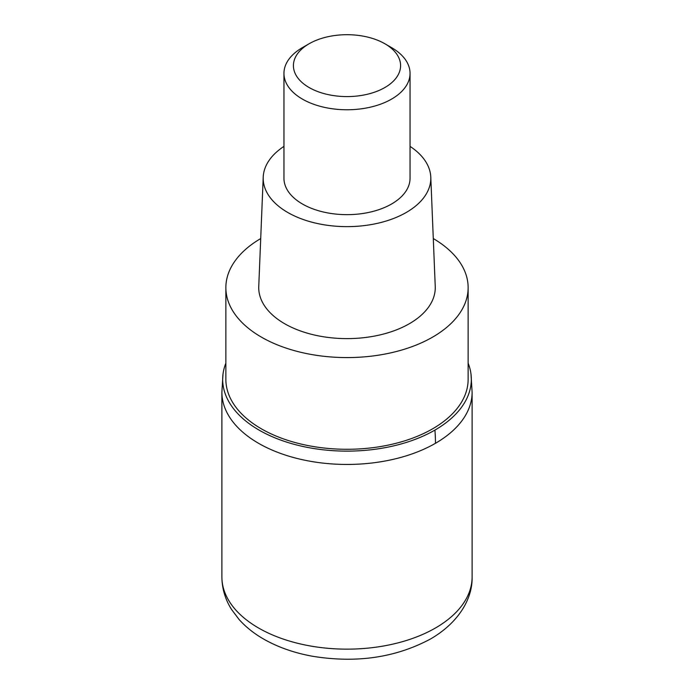 <?xml version="1.0" encoding="UTF-8"?>
<svg xmlns="http://www.w3.org/2000/svg" width="694" height="694" viewBox="0 0 694 694"><rect width="100%" height="100%" fill="white"/><g stroke="black" fill="none" stroke-linecap="round" stroke-linejoin="round"><path stroke-width="1.04" d="M435.468 443.293A125.111 72.237 180 0 1 299.123 458.951A125.111 72.237 180 0 1 221.889 392.214A125.111 72.237 0 0 0 299.123 458.951A125.111 72.237 0 0 0 435.468 443.293A125.111 72.237 -0 0 0 472.111 392.214A125.111 72.237 180 0 1 435.468 443.293A157.625 91.001 60 0 0 434.912 430.098A124.321 71.777 180 0 1 295.366 444.646A124.321 71.777 180 0 1 222.991 374.248A124.321 71.777 180 0 1 225.862 363.188M468.138 363.188A124.321 71.777 180 0 1 471.009 374.248A124.321 71.777 180 0 1 434.912 430.098M225.862 287.646L225.862 379.349A121.138 69.938 0 0 0 300.641 443.96A121.138 69.938 0 0 0 432.657 428.797A121.138 69.938 0 0 0 468.138 379.349L468.138 287.646A121.138 69.938 180 0 1 432.657 337.102A121.138 69.938 180 0 1 300.641 352.257A121.138 69.938 180 0 1 225.862 287.646A121.138 69.938 180 0 1 260.71 238.562M433.29 238.562A121.138 69.938 180 0 1 468.138 287.646M263.217 177.109L258.758 286.449A88.268 50.966 0 0 0 312.265 334.499A88.268 50.966 0 0 0 409.417 323.682A88.268 50.966 0 0 0 435.242 286.449L430.783 177.109A83.8 48.38 180 0 1 406.259 212.468A83.8 48.38 180 0 1 314.018 222.731A83.8 48.38 180 0 1 263.217 177.109A83.8 48.38 180 0 1 283.95 146.382M410.05 146.382A83.8 48.38 180 0 1 430.783 177.109M283.95 73.364L283.95 178.254A63.05 36.4 0 0 0 322.875 211.887A63.05 36.4 0 0 0 391.581 203.993A63.05 36.4 0 0 0 410.05 178.254L410.05 73.364A63.05 36.4 180 0 1 391.581 99.103A63.05 36.4 180 0 1 322.875 106.997A63.05 36.4 180 0 1 283.95 73.364A63.05 36.4 180 0 1 302.419 47.626L309.108 43.765A53.594 30.944 180 0 1 384.892 43.765A53.594 30.944 180 0 1 384.892 87.522A53.594 30.944 180 0 1 309.108 87.522A53.594 30.944 180 0 1 309.108 43.765L302.419 47.626M384.892 43.765L391.581 47.626A63.05 36.4 180 0 1 410.05 73.364M221.889 576.914A125.111 72.237 0 0 0 299.123 643.65A125.111 72.237 0 0 0 435.468 627.992A125.111 72.237 0 0 0 472.111 576.914C472.683 598.722 458.569 622.761 430.497 638.992C395.727 657.634 356.438 663.395 312.63 656.272C295.34 653.158 279.769 647.849 265.923 640.345C255.331 634.585 246.379 627.628 239.048 619.456L231.527 609.436C225.212 599.373 221.993 588.529 221.889 576.914L221.889 392.214L222.991 374.248M471.009 374.248L472.111 392.214L472.111 576.914"/></g></svg>
